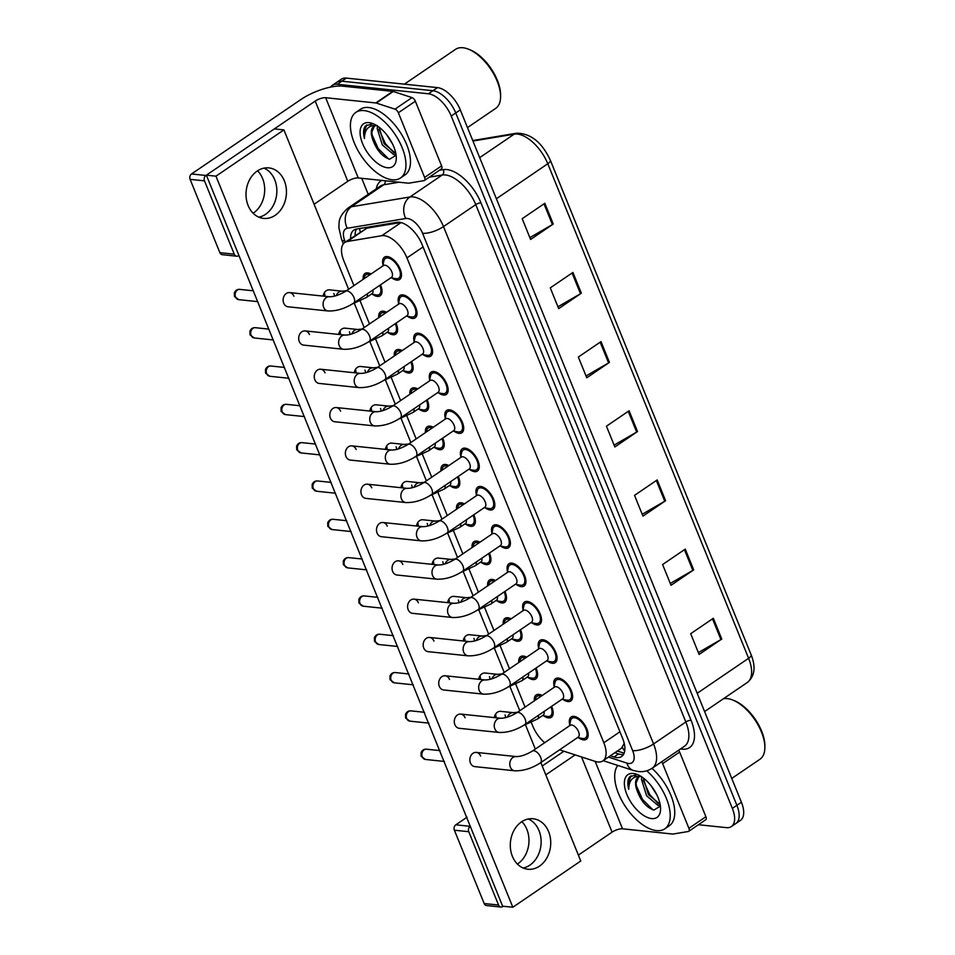 <?xml version="1.0" encoding="UTF-8"?>
<svg xmlns="http://www.w3.org/2000/svg" width="955" height="955" viewBox="0 0 955 955"><rect width="100%" height="100%" fill="white"/><g stroke="black" fill="none" stroke-linecap="round" stroke-linejoin="round"><path stroke-width="1.43" d="M536.053 668.034A13.489 6.804 55.8 0 1 535.767 678.969A13.489 6.804 55.8 0 1 532.95 679.578A13.489 6.804 55.8 0 1 528.067 677.465M518.804 662.495A13.489 6.804 55.8 0 1 520.582 656.67A13.489 6.804 55.8 0 1 523.4 656.061A13.489 6.804 55.8 0 1 526.647 657.159M520.487 629.715A13.489 6.804 55.8 0 1 520.2 640.65A13.489 6.804 55.8 0 1 517.383 641.259A13.489 6.804 55.8 0 1 512.513 639.146M503.249 624.176A13.489 6.804 55.8 0 1 505.028 618.351A13.489 6.804 55.8 0 1 507.833 617.742A13.489 6.804 55.8 0 1 511.092 618.84M504.932 591.396A13.489 6.804 55.8 0 1 504.646 602.33A13.489 6.804 55.8 0 1 501.829 602.939A13.489 6.804 55.8 0 1 496.958 600.826M487.695 585.857A13.489 6.804 55.8 0 1 489.461 580.031A13.489 6.804 55.8 0 1 492.279 579.422A13.489 6.804 55.8 0 1 495.526 580.521M489.378 553.076A13.489 6.804 55.8 0 1 489.079 564.011A13.489 6.804 55.8 0 1 486.274 564.62A13.489 6.804 55.8 0 1 481.392 562.507M472.128 547.537A13.489 6.804 55.8 0 1 473.907 541.712A13.489 6.804 55.8 0 1 476.724 541.103A13.489 6.804 55.8 0 1 479.971 542.201M473.811 514.757A13.489 6.804 55.8 0 1 473.525 525.704A13.489 6.804 55.8 0 1 470.708 526.312A13.489 6.804 55.8 0 1 465.837 524.188M456.574 509.218A13.489 6.804 55.8 0 1 458.34 503.404A13.489 6.804 55.8 0 1 461.158 502.796A13.489 6.804 55.8 0 1 464.405 503.882M458.257 476.438A13.489 6.804 55.8 0 1 457.97 487.384A13.489 6.804 55.8 0 1 455.153 487.993A13.489 6.804 55.8 0 1 450.271 485.88M441.007 470.899A13.489 6.804 55.8 0 1 442.786 465.085A13.489 6.804 55.8 0 1 445.603 464.476A13.489 6.804 55.8 0 1 448.85 465.563M442.69 438.118A13.489 6.804 55.8 0 1 442.404 449.065A13.489 6.804 55.8 0 1 439.587 449.674A13.489 6.804 55.8 0 1 434.716 447.561M425.452 432.579A13.489 6.804 55.8 0 1 427.231 426.766A13.489 6.804 55.8 0 1 430.037 426.157A13.489 6.804 55.8 0 1 433.295 427.243M427.136 399.799A13.489 6.804 55.8 0 1 426.849 410.745A13.489 6.804 55.8 0 1 424.032 411.354A13.489 6.804 55.8 0 1 419.161 409.241M409.898 394.26A13.489 6.804 55.8 0 1 411.665 388.446A13.489 6.804 55.8 0 1 414.482 387.837A13.489 6.804 55.8 0 1 417.729 388.924M411.581 361.479A13.489 6.804 55.8 0 1 411.283 372.426A13.489 6.804 55.8 0 1 408.477 373.035A13.489 6.804 55.8 0 1 403.595 370.922M394.331 355.952A13.489 6.804 55.8 0 1 396.11 350.127A13.489 6.804 55.8 0 1 398.927 349.518A13.489 6.804 55.8 0 1 402.174 350.616M396.015 323.172A13.489 6.804 55.8 0 1 395.728 334.107A13.489 6.804 55.8 0 1 392.911 334.716A13.489 6.804 55.8 0 1 388.04 332.603M378.777 317.633A13.489 6.804 55.8 0 1 380.544 311.808A13.489 6.804 55.8 0 1 383.361 311.199A13.489 6.804 55.8 0 1 386.608 312.297M380.46 284.853A13.489 6.804 55.8 0 1 380.174 295.787A13.489 6.804 55.8 0 1 377.356 296.396A13.489 6.804 55.8 0 1 372.474 294.283M363.21 279.314A13.489 6.804 55.8 0 1 364.989 273.488A13.489 6.804 55.8 0 1 367.806 272.879A13.489 6.804 55.8 0 1 371.053 273.978M551.608 706.342A13.489 6.804 55.8 0 1 551.322 717.289A13.489 6.804 55.8 0 1 548.504 717.897A13.489 6.804 55.8 0 1 543.634 715.784M534.37 700.803A13.489 6.804 55.8 0 1 536.137 694.989A13.489 6.804 55.8 0 1 538.954 694.38A13.489 6.804 55.8 0 1 542.201 695.467M554.175 686.382A13.489 6.804 55.8 0 1 555.595 678.671A13.489 6.804 55.8 0 1 558.412 678.074A13.489 6.804 55.8 0 1 570.219 688.304A13.489 6.804 55.8 0 1 570.78 700.982A13.489 6.804 55.8 0 1 567.962 701.579A13.489 6.804 55.8 0 1 563.092 699.466M538.62 648.063A13.489 6.804 55.8 0 1 540.041 640.363A13.489 6.804 55.8 0 1 542.858 639.755A13.489 6.804 55.8 0 1 554.664 649.985A13.489 6.804 55.8 0 1 555.225 662.663A13.489 6.804 55.8 0 1 552.408 663.271A13.489 6.804 55.8 0 1 547.525 661.147M523.065 609.744A13.489 6.804 55.8 0 1 524.486 602.044A13.489 6.804 55.8 0 1 527.291 601.435A13.489 6.804 55.8 0 1 539.098 611.666A13.489 6.804 55.8 0 1 539.659 624.343A13.489 6.804 55.8 0 1 536.841 624.952A13.489 6.804 55.8 0 1 531.971 622.839M507.499 571.424A13.489 6.804 55.8 0 1 508.92 563.725A13.489 6.804 55.8 0 1 511.737 563.116A13.489 6.804 55.8 0 1 523.543 573.358A13.489 6.804 55.8 0 1 524.104 586.024A13.489 6.804 55.8 0 1 521.287 586.633A13.489 6.804 55.8 0 1 516.416 584.52M491.944 533.117A13.489 6.804 55.8 0 1 493.365 525.405A13.489 6.804 55.8 0 1 496.182 524.796A13.489 6.804 55.8 0 1 507.988 535.039A13.489 6.804 55.8 0 1 508.538 547.704A13.489 6.804 55.8 0 1 505.732 548.313A13.489 6.804 55.8 0 1 500.85 546.2M476.378 494.797A13.489 6.804 55.8 0 1 477.798 487.086A13.489 6.804 55.8 0 1 480.616 486.477A13.489 6.804 55.8 0 1 492.422 496.719A13.489 6.804 55.8 0 1 492.983 509.385A13.489 6.804 55.8 0 1 490.166 509.994A13.489 6.804 55.8 0 1 485.295 507.881M460.823 456.478A13.489 6.804 55.8 0 1 462.244 448.766A13.489 6.804 55.8 0 1 465.061 448.158A13.489 6.804 55.8 0 1 476.867 458.4A13.489 6.804 55.8 0 1 477.428 471.066A13.489 6.804 55.8 0 1 474.611 471.675A13.489 6.804 55.8 0 1 469.729 469.562M445.269 418.159A13.489 6.804 55.8 0 1 446.689 410.447A13.489 6.804 55.8 0 1 449.495 409.838A13.489 6.804 55.8 0 1 461.301 420.081A13.489 6.804 55.8 0 1 461.862 432.746A13.489 6.804 55.8 0 1 459.045 433.355A13.489 6.804 55.8 0 1 454.174 431.242M429.702 379.839A13.489 6.804 55.8 0 1 431.123 372.128A13.489 6.804 55.8 0 1 433.94 371.519A13.489 6.804 55.8 0 1 445.746 381.761A13.489 6.804 55.8 0 1 446.307 394.427A13.489 6.804 55.8 0 1 443.49 395.036A13.489 6.804 55.8 0 1 438.62 392.923M414.148 341.52A13.489 6.804 55.8 0 1 415.568 333.82A13.489 6.804 55.8 0 1 418.386 333.211A13.489 6.804 55.8 0 1 430.192 343.442A13.489 6.804 55.8 0 1 430.741 356.12A13.489 6.804 55.8 0 1 427.936 356.728A13.489 6.804 55.8 0 1 423.053 354.603M398.581 303.201A13.489 6.804 55.8 0 1 400.002 295.501A13.489 6.804 55.8 0 1 402.819 294.892A13.489 6.804 55.8 0 1 414.625 305.123A13.489 6.804 55.8 0 1 415.186 317.8A13.489 6.804 55.8 0 1 412.369 318.409A13.489 6.804 55.8 0 1 407.499 316.296M383.027 264.881A13.489 6.804 55.8 0 1 384.447 257.182A13.489 6.804 55.8 0 1 387.264 256.573A13.489 6.804 55.8 0 1 399.071 266.803A13.489 6.804 55.8 0 1 399.632 279.481A13.489 6.804 55.8 0 1 396.814 280.09A13.489 6.804 55.8 0 1 391.932 277.977M569.741 724.702A13.489 6.804 55.8 0 1 571.162 716.99A13.489 6.804 55.8 0 1 573.979 716.381A13.489 6.804 55.8 0 1 585.785 726.624A13.489 6.804 55.8 0 1 586.334 739.289A13.489 6.804 55.8 0 1 583.529 739.898A13.489 6.804 55.8 0 1 578.646 737.785M559.594 749.818L595.24 761.41A23.803 12.009 -124.2 0 0 597.866 761.983A23.803 12.009 -124.2 0 0 602.832 760.92A23.803 12.009 -124.2 0 0 603.823 742.739L406.949 257.91A23.803 12.009 -124.2 0 0 381.773 235.706L347.369 241.46A23.803 12.009 -124.2 0 0 344.767 242.475A23.803 12.009 -124.2 0 0 343.776 260.655L353.923 285.629M602.832 760.92L621.442 748.242L623.818 744.184A7.938 3.999 -124.2 0 0 624.307 743.73M624.092 742.823A23.803 12.009 55.8 0 1 623.818 744.184M400.742 222.503L366.911 228.161L344.767 242.475M531.326 722.505L532.723 725.967A23.803 12.009 -124.2 0 0 544.672 742.703M360.166 301.004L369.49 323.948M375.733 339.323L385.044 362.267M391.287 377.643L400.599 400.587M406.842 415.962L416.165 438.906M422.408 454.282L431.72 477.225M437.963 492.601L447.286 515.545M453.53 530.92L462.841 553.864M469.084 569.228L478.395 592.184M484.639 607.547L493.962 630.491M500.205 645.866L509.516 668.81M515.76 684.186L525.083 707.13M330.609 87.096A23.803 12.009 55.8 0 1 332.328 85.341A23.803 12.009 55.8 0 1 337.294 84.267L428.413 93.793L432.937 90.713A23.803 12.009 55.8 0 1 455.75 112.965L736.89 805.316A23.803 12.009 55.8 0 1 735.899 823.485A23.803 12.009 55.8 0 0 736.89 805.316L455.75 112.965A23.803 12.009 55.8 0 0 432.937 90.713L341.83 81.187L432.937 90.713L437.474 87.621A23.803 12.009 55.8 0 1 460.286 109.873L741.414 802.236A23.803 12.009 55.8 0 1 740.423 820.405L731.363 826.564A23.803 12.009 55.8 0 1 726.397 827.639L698.427 824.726M332.328 85.341L336.864 82.261A23.803 12.009 55.8 0 1 341.83 81.187A23.803 12.009 55.8 0 0 336.864 82.261L341.389 79.169A23.803 12.009 55.8 0 1 346.355 78.095L437.474 87.621M544.827 203.284L522.182 218.707L530.61 239.454L553.255 224.031L544.827 203.284M529.858 237.616L552.408 224.568A6.351 2.149 -22.1 0 0 553.255 224.031M572.916 272.45L550.271 287.873L558.687 308.62L581.344 293.197L572.916 272.45M557.947 306.782L580.497 293.734A6.351 2.149 -22.1 0 0 581.344 293.197M601.005 341.615L578.348 357.039L586.776 377.786L609.433 362.363L601.005 341.615M586.036 375.948L608.586 362.9A6.351 2.149 -22.1 0 0 609.433 362.363M713.349 618.279L690.692 633.702L699.12 654.45L721.765 639.038L713.349 618.279M698.368 652.611L720.929 639.564A6.351 2.149 -22.1 0 0 721.765 639.038M685.26 549.113L662.603 564.536L671.031 585.284L693.688 569.872L685.26 549.113M670.291 583.445L692.841 570.398A6.351 2.149 -22.1 0 0 693.688 569.872M657.171 479.947L634.526 495.37L642.954 516.118L665.599 500.707L657.171 479.947M642.202 514.279L664.752 501.232A6.351 2.149 -22.1 0 0 665.599 500.707M629.094 410.781L606.437 426.205L614.865 446.952L637.51 431.529L629.094 410.781M614.113 445.114L636.675 432.066A6.351 2.149 -22.1 0 0 637.51 431.529M610.329 755.811L614.017 757.017A23.803 12.009 -124.2 0 0 616.644 757.59A23.803 12.009 -124.2 0 0 621.61 756.515A23.803 12.009 -124.2 0 0 622.6 738.346L422.074 244.504A23.803 12.009 -124.2 0 0 396.886 222.312L356.466 229.057A23.803 12.009 -124.2 0 0 353.875 230.083A23.803 12.009 -124.2 0 0 350.604 238.511M623.52 754.462A23.803 12.009 55.8 0 1 621.168 754.51A23.803 12.009 55.8 0 1 618.542 753.937L614.853 752.731M428.413 93.793A23.803 12.009 55.8 0 1 451.226 116.044L732.354 808.396A23.803 12.009 55.8 0 1 731.363 826.564M368.212 194.331L361.706 178.31M355.129 235.431A23.803 12.009 55.8 0 1 356.49 229.057M532.377 751.072L570.195 725.323A7.139 3.605 55.8 0 1 571.687 725A7.139 3.605 55.8 0 1 577.942 730.42A7.139 3.605 55.8 0 1 578.241 737.129L540.411 762.878A7.139 3.605 55.8 0 0 540.542 757.04A7.139 3.605 55.8 0 0 533.869 750.749A7.139 3.605 55.8 0 0 532.377 751.072C526.145 754.76 520.762 756.599 516.213 756.587L476.27 752.409A7.139 5.67 96 0 0 470.899 755.656A7.139 5.67 96 0 0 470.433 762.985A7.139 5.67 96 0 0 474.79 766.614L514.733 770.792A7.139 5.67 -84 0 1 510.376 767.152A7.139 5.67 -84 0 1 510.233 766.758A7.139 5.67 -84 0 1 510.949 759.643A7.139 5.67 -84 0 1 516.213 756.587M569.514 725.788L570.553 720.786A11.902 6.005 55.8 0 1 572.057 718.303A11.902 6.005 55.8 0 1 574.54 717.766A11.902 6.005 55.8 0 1 584.949 726.803A11.902 6.005 55.8 0 1 585.451 737.988A11.902 6.005 55.8 0 1 582.956 738.513A11.902 6.005 55.8 0 1 582.598 738.466A11.902 6.005 55.8 0 1 582.228 738.394M544.063 711.487A7.139 3.605 55.8 0 1 543.216 715.128L537.558 718.984A7.139 3.605 55.8 0 0 538.405 715.331M535.242 700.218L535.54 698.774A11.902 6.005 55.8 0 1 537.032 696.302A11.902 6.005 55.8 0 1 539.515 695.765A11.902 6.005 55.8 0 1 541.175 696.171M550.904 706.831A11.902 6.005 55.8 0 1 550.426 715.975A11.902 6.005 55.8 0 1 547.943 716.513A11.902 6.005 55.8 0 1 547.573 716.465A11.902 6.005 55.8 0 1 547.203 716.381M516.81 712.752L554.64 687.003A7.139 3.605 55.8 0 1 556.132 686.681A7.139 3.605 55.8 0 1 562.388 692.1A7.139 3.605 55.8 0 1 562.674 698.809L524.856 724.559A7.139 3.605 55.8 0 0 524.975 718.721A7.139 3.605 55.8 0 0 518.302 712.442A7.139 3.605 55.8 0 0 516.81 712.752C510.579 716.441 505.195 718.279 500.659 718.267L460.716 714.089A7.139 5.67 96 0 0 455.344 717.336A7.139 5.67 96 0 0 454.878 724.666A7.139 5.67 96 0 0 459.224 728.295L499.179 732.473A7.139 5.67 -84 0 1 494.821 728.832A7.139 5.67 -84 0 1 494.666 728.438A7.139 5.67 -84 0 1 495.394 721.323A7.139 5.67 -84 0 1 500.659 718.267M553.948 687.481L554.998 682.467A11.902 6.005 55.8 0 1 556.49 679.984A11.902 6.005 55.8 0 1 558.973 679.447A11.902 6.005 55.8 0 1 569.395 688.483A11.902 6.005 55.8 0 1 569.884 699.669A11.902 6.005 55.8 0 1 567.401 700.206A11.902 6.005 55.8 0 1 567.031 700.146A11.902 6.005 55.8 0 1 566.661 700.075M501.256 674.445L539.086 648.684A7.139 3.605 55.8 0 1 540.578 648.373A7.139 3.605 55.8 0 1 546.821 653.793A7.139 3.605 55.8 0 1 547.12 660.49L509.29 686.251A7.139 3.605 55.8 0 0 509.421 680.402A7.139 3.605 55.8 0 0 502.748 674.123A7.139 3.605 55.8 0 0 501.256 674.445C495.024 678.122 489.64 679.96 485.104 679.948L445.149 675.77A7.139 5.67 96 0 0 439.778 679.017A7.139 5.67 96 0 0 439.312 686.347A7.139 5.67 96 0 0 443.669 689.976L483.612 694.154A7.139 5.67 -84 0 1 479.255 690.525A7.139 5.67 -84 0 1 479.112 690.119A7.139 5.67 -84 0 1 479.84 683.004A7.139 5.67 -84 0 1 485.104 679.948M538.393 649.161L539.432 644.148A11.902 6.005 55.8 0 1 540.936 641.664A11.902 6.005 55.8 0 1 543.419 641.139A11.902 6.005 55.8 0 1 553.828 650.164A11.902 6.005 55.8 0 1 554.33 661.349A11.902 6.005 55.8 0 1 551.847 661.887A11.902 6.005 55.8 0 1 551.477 661.827A11.902 6.005 55.8 0 1 551.107 661.755M485.701 636.125L523.519 610.376A7.139 3.605 55.8 0 1 525.011 610.054A7.139 3.605 55.8 0 1 531.267 615.474A7.139 3.605 55.8 0 1 531.553 622.183L493.735 647.932A7.139 3.605 55.8 0 0 493.866 642.082A7.139 3.605 55.8 0 0 487.181 635.803A7.139 3.605 55.8 0 0 485.701 636.125C479.458 639.802 474.074 641.641 469.538 641.629L429.595 637.451A7.139 5.67 96 0 0 424.223 640.698A7.139 5.67 96 0 0 423.757 648.027A7.139 5.67 96 0 0 428.115 651.656L468.057 655.834A7.139 5.67 -84 0 1 463.7 652.205A7.139 5.67 -84 0 1 463.557 651.799A7.139 5.67 -84 0 1 464.273 644.685A7.139 5.67 -84 0 1 469.538 641.629M522.839 610.842L523.877 605.828A11.902 6.005 55.8 0 1 525.369 603.357A11.902 6.005 55.8 0 1 527.852 602.82A11.902 6.005 55.8 0 1 538.274 611.845A11.902 6.005 55.8 0 1 538.763 623.03A11.902 6.005 55.8 0 1 536.28 623.567A11.902 6.005 55.8 0 1 535.91 623.52A11.902 6.005 55.8 0 1 535.552 623.436M470.135 597.806L507.965 572.057A7.139 3.605 55.8 0 1 509.457 571.735A7.139 3.605 55.8 0 1 515.7 577.154A7.139 3.605 55.8 0 1 515.998 583.863L478.169 609.612A7.139 3.605 55.8 0 0 478.3 603.763A7.139 3.605 55.8 0 0 471.627 597.484A7.139 3.605 55.8 0 0 470.135 597.806C463.903 601.483 458.519 603.321 453.983 603.309L414.028 599.131A7.139 5.67 96 0 0 408.668 602.378A7.139 5.67 96 0 0 408.191 609.708A7.139 5.67 96 0 0 412.548 613.337L452.491 617.515A7.139 5.67 -84 0 1 448.146 613.886A7.139 5.67 -84 0 1 447.99 613.48A7.139 5.67 -84 0 1 448.719 606.365A7.139 5.67 -84 0 1 453.983 603.309M507.272 572.523L508.311 567.509A11.902 6.005 55.8 0 1 509.815 565.038A11.902 6.005 55.8 0 1 512.298 564.5A11.902 6.005 55.8 0 1 522.719 573.537A11.902 6.005 55.8 0 1 523.209 584.711A11.902 6.005 55.8 0 1 520.726 585.248A11.902 6.005 55.8 0 1 520.356 585.2A11.902 6.005 55.8 0 1 519.986 585.117M528.509 673.168A7.139 3.605 55.8 0 1 527.661 676.809L522.003 680.664A7.139 3.605 55.8 0 0 522.851 677.023M519.675 661.899L519.974 660.454A11.902 6.005 55.8 0 1 521.478 657.983A11.902 6.005 55.8 0 1 523.961 657.446A11.902 6.005 55.8 0 1 525.62 657.852M535.337 668.512A11.902 6.005 55.8 0 1 534.872 677.656A11.902 6.005 55.8 0 1 532.389 678.193A11.902 6.005 55.8 0 1 532.019 678.146A11.902 6.005 55.8 0 1 531.649 678.074M512.954 634.848A7.139 3.605 55.8 0 1 512.095 638.489L506.437 642.345A7.139 3.605 55.8 0 0 507.284 638.704M504.121 623.579L504.419 622.135A11.902 6.005 55.8 0 1 505.911 619.664A11.902 6.005 55.8 0 1 508.394 619.127A11.902 6.005 55.8 0 1 510.054 619.532M519.783 630.193A11.902 6.005 55.8 0 1 519.305 639.337A11.902 6.005 55.8 0 1 516.822 639.874A11.902 6.005 55.8 0 1 516.452 639.826A11.902 6.005 55.8 0 1 516.082 639.755M497.388 596.529A7.139 3.605 55.8 0 1 496.54 600.17L490.882 604.026A7.139 3.605 55.8 0 0 491.73 600.385M488.554 585.26L488.853 583.827A11.902 6.005 55.8 0 1 490.357 581.344A11.902 6.005 55.8 0 1 492.84 580.807A11.902 6.005 55.8 0 1 494.499 581.225M504.216 591.873A11.902 6.005 55.8 0 1 503.751 601.017A11.902 6.005 55.8 0 1 501.268 601.555A11.902 6.005 55.8 0 1 500.898 601.507A11.902 6.005 55.8 0 1 500.527 601.435M521.848 821.658A25.391 20.162 -84 0 1 526.874 829.394A25.391 20.162 -84 0 1 517.407 864.084M523.149 868.023A25.391 20.162 96 0 0 539.038 830.671A25.391 20.162 96 0 0 528.282 818.984A25.391 20.162 96 0 1 539.038 830.671A25.391 20.162 96 0 1 523.149 868.023M678.575 750.26A3.963 2.006 55.8 0 1 679.626 752.051L662.639 763.618L688.901 828.295L705.888 816.728A3.963 2.006 55.8 0 1 705.721 819.76L688.734 831.316A3.963 2.006 -124.2 0 0 688.901 828.295M679.626 752.051L705.888 816.728M500.969 907.047L486.573 905.543A3.963 3.152 -84 0 1 484.161 903.526L498.546 905.03A3.963 3.152 96 0 0 500.969 907.047A3.963 3.152 96 0 0 502.784 906.558L206.376 175.159L274.324 128.901L283.91 129.904L215.961 176.162L512.823 907.25L580.771 860.992L540.828 762.603M454.389 830.205A3.963 3.152 -84 0 1 455.81 824.822L470.206 826.326A3.963 3.152 96 0 0 468.774 831.71L454.389 830.205L484.161 903.526M563.928 751.227L542.213 766.005M467.055 817.17L455.81 824.822M468.774 831.71L498.546 905.03M578.384 855.095L612.071 832.151A7.938 2.686 157.9 0 1 622.529 828.809L672.666 834.049A3.963 2.006 -124.2 0 0 673.072 834.037L688.304 831.495A3.963 2.006 -124.2 0 0 688.734 831.316M545.806 774.863L575.149 754.88M662.639 763.618A3.963 2.006 -124.2 0 0 661.588 761.815M257.564 170.802A25.391 20.162 -84 0 1 262.589 178.537A25.391 20.162 -84 0 1 253.123 213.228M258.865 217.167A25.391 20.162 96 0 0 274.754 179.815A25.391 20.162 96 0 0 263.998 168.128A25.391 20.162 96 0 1 274.754 179.815A25.391 20.162 96 0 1 258.865 217.167M398.354 112.762A3.963 2.006 -124.2 0 0 395 109.157L376.246 103.056A3.963 2.006 -124.2 0 0 375.804 102.961L392.792 91.394A3.963 2.006 55.8 0 1 393.233 91.489L411.987 97.589A3.963 2.006 55.8 0 1 415.341 101.206L398.354 112.762L424.617 177.439L441.604 165.872A3.963 2.006 55.8 0 1 441.437 168.904L424.45 180.471A3.963 2.006 -124.2 0 0 424.617 177.439M415.341 101.206L441.604 165.872M392.792 91.394L342.654 86.153A31.742 10.756 -22.1 0 0 300.825 99.571L191.525 173.965L205.922 175.469L315.21 101.075A7.938 2.686 157.9 0 1 325.667 97.72L375.804 102.961M236.685 256.191L222.288 254.687A3.963 3.152 -84 0 1 219.877 252.669L234.262 254.173A3.963 3.152 96 0 0 236.685 256.191A3.963 3.152 96 0 0 238.499 255.701L238.953 255.391M205.922 175.469A3.963 3.152 96 0 0 204.489 180.853L190.105 179.349L219.877 252.669M190.105 179.349A3.963 3.152 -84 0 1 191.525 173.965M204.489 180.853L234.262 254.173M314.1 204.239L347.787 181.307A7.938 2.686 157.9 0 1 358.244 177.952L408.382 183.193A3.963 2.006 -124.2 0 0 408.788 183.181L424.02 180.638A3.963 2.006 -124.2 0 0 424.45 180.471M646.726 770.804A39.668 20.019 55.8 0 1 664.799 828.821A39.668 20.019 55.8 0 1 656.515 830.611A39.668 20.019 55.8 0 1 623.328 803.215A39.668 20.019 55.8 0 1 617.813 765.433M651.979 768.357A39.668 20.019 55.8 0 1 669.324 825.741L664.799 828.821M723.484 698.714A35.705 18.014 55.8 0 1 727.233 698.606A35.705 18.014 55.8 0 1 732.27 699.848A35.705 18.014 55.8 0 1 764.871 747.753A35.705 18.014 55.8 0 1 759.965 759.237L731.757 778.444M732.27 699.848L733.738 700.409A34.117 17.214 55.8 0 1 764.895 746.177L764.871 747.753M643.288 777.991L648.421 794.584L660.108 804.253M641.879 776.988L641.474 779.352L646.63 795.802L657.995 805.423L660.311 805.375M650.88 785.464L656.837 794.835M638.656 777L636.09 783.028L636.866 789.94C640.686 800.756 646.356 807.476 653.877 810.079L660.418 806.115M651.632 818.578A25.869 13.048 55.8 0 1 626.838 794.393A25.869 13.048 55.8 0 1 633.308 773.478A25.869 13.048 55.8 0 1 636.961 774.386A25.869 13.048 55.8 0 1 660.585 809.088A25.869 13.048 55.8 0 1 651.632 818.578M636.591 774.66L629.596 776.916C627.614 779.734 627.328 783.876 628.748 789.331C628.856 779.996 633.105 775.687 641.485 776.427M636.866 789.94A17.93 9.049 55.8 0 1 638.036 777.346A17.93 9.049 55.8 0 1 641.127 776.499M643.264 780.187L649.687 794.524L658.437 803.812M636.03 774.612L635.541 776.809M636.066 785.082L642.488 799.419L652.922 809.816M630.992 775.747L628.223 783.1L628.748 789.331M659.213 805.531L660.394 806.187M635.35 774.577L634.681 777.155M364.142 110.601A39.668 20.019 55.8 0 1 398.868 140.707A39.668 20.019 55.8 0 1 400.515 177.976A39.668 20.019 55.8 0 1 392.23 179.767A39.668 20.019 55.8 0 1 357.504 149.649A39.668 20.019 55.8 0 1 355.857 112.38A39.668 20.019 55.8 0 1 364.142 110.601M355.857 112.38L360.393 109.3A39.668 20.019 55.8 0 1 368.678 107.509A39.668 20.019 55.8 0 1 403.392 137.627A39.668 20.019 55.8 0 1 405.039 174.884L400.515 177.976M404.371 84.159L455.499 49.362A35.705 18.014 55.8 0 1 462.948 47.75A35.705 18.014 55.8 0 1 467.986 49.003A35.705 18.014 55.8 0 1 500.587 96.897A35.705 18.014 55.8 0 1 495.681 108.392L467.473 127.588M467.986 49.003L469.454 49.553A34.117 17.214 55.8 0 1 500.611 95.333L500.587 96.897M379.004 127.134L384.149 143.728L395.824 153.397M377.595 126.132L377.189 128.507L382.346 144.957L393.711 154.567L396.027 154.519M386.596 134.607L392.553 143.978M374.372 126.144L371.805 132.172L372.581 139.084C376.401 149.911 382.072 156.62 389.592 159.234L396.134 155.259M387.348 167.734A25.869 13.048 55.8 0 1 362.554 143.548A25.869 13.048 55.8 0 1 369.024 122.622A25.869 13.048 55.8 0 1 372.677 123.529A25.869 13.048 55.8 0 1 396.301 158.244A25.869 13.048 55.8 0 1 387.348 167.734M372.307 123.816L365.323 126.06C363.33 128.889 363.043 133.031 364.464 138.487C364.571 129.14 368.821 124.842 377.201 125.583M372.581 139.084A17.93 9.049 55.8 0 1 373.751 126.502A17.93 9.049 55.8 0 1 376.843 125.642M378.98 129.331L385.402 143.668L394.152 152.955M371.746 123.756L371.256 125.953M371.782 134.225L378.204 148.562L388.637 158.972M366.708 124.89L363.939 132.256L364.464 138.487M394.928 154.674L396.11 155.331M371.065 123.732L370.397 126.299M324.831 296.277A7.139 5.67 96 0 0 324.354 292.719M334.441 296.157A7.139 5.67 96 0 0 333.856 293.483M340.398 334.596A7.139 5.67 96 0 0 339.92 331.039M349.996 334.477A7.139 5.67 96 0 0 349.423 331.803M355.952 372.916A7.139 5.67 96 0 0 355.475 369.358M365.562 372.796A7.139 5.67 96 0 0 364.977 370.122M371.507 411.235A7.139 5.67 96 0 0 371.029 407.678M381.117 411.116A7.139 5.67 96 0 0 380.532 408.442M387.073 449.554A7.139 5.67 96 0 0 386.596 445.985M396.671 449.435A7.139 5.67 96 0 0 396.098 446.761M283.719 303.165A7.139 5.67 96 0 0 288.076 306.794L328.019 310.972A7.139 5.67 -84 0 1 323.661 307.343A7.139 5.67 -84 0 1 323.518 306.937A7.139 5.67 -84 0 1 324.246 299.822A7.139 5.67 -84 0 1 329.511 296.766L289.556 292.588A7.139 5.67 96 0 0 284.184 295.835A7.139 5.67 96 0 0 283.719 303.165M299.285 341.484A7.139 5.67 96 0 0 303.63 345.113L343.585 349.291A7.139 5.67 -84 0 1 339.228 345.662A7.139 5.67 -84 0 1 339.073 345.256A7.139 5.67 -84 0 1 339.801 338.142A7.139 5.67 -84 0 1 345.065 335.086L305.123 330.908A7.139 5.67 96 0 0 299.751 334.155A7.139 5.67 96 0 0 299.285 341.484M314.84 379.804A7.139 5.67 96 0 0 319.197 383.433L359.14 387.611A7.139 5.67 -84 0 1 354.783 383.97A7.139 5.67 -84 0 1 354.639 383.576A7.139 5.67 -84 0 1 355.356 376.461A7.139 5.67 -84 0 1 360.62 373.405L320.677 369.227A7.139 5.67 96 0 0 315.305 372.474A7.139 5.67 96 0 0 314.84 379.804M330.394 418.123A7.139 5.67 96 0 0 334.751 421.752L374.694 425.93A7.139 5.67 -84 0 1 370.349 422.289A7.139 5.67 -84 0 1 370.194 421.895A7.139 5.67 -84 0 1 370.922 414.78A7.139 5.67 -84 0 1 376.186 411.724L336.244 407.546A7.139 5.67 96 0 0 330.872 410.793A7.139 5.67 96 0 0 330.394 418.123M345.961 456.442A7.139 5.67 96 0 0 350.318 460.071L390.261 464.249A7.139 5.67 -84 0 1 385.904 460.608A7.139 5.67 -84 0 1 385.76 460.214A7.139 5.67 -84 0 1 386.477 453.1A7.139 5.67 -84 0 1 391.741 450.044L351.798 445.866A7.139 5.67 96 0 0 346.426 449.101A7.139 5.67 96 0 0 345.961 456.442M402.628 487.874A7.139 5.67 96 0 0 402.151 484.304M412.238 487.754A7.139 5.67 96 0 0 411.653 485.08M418.195 526.193A7.139 5.67 96 0 0 417.717 522.624M427.792 526.062A7.139 5.67 96 0 0 427.219 523.4M433.749 564.5A7.139 5.67 96 0 0 433.272 560.943M443.359 564.381A7.139 5.67 96 0 0 442.774 561.719M361.515 494.75A7.139 5.67 96 0 0 365.872 498.391L405.815 502.557A7.139 5.67 -84 0 1 401.458 498.928A7.139 5.67 -84 0 1 401.315 498.534A7.139 5.67 -84 0 1 402.043 491.407A7.139 5.67 -84 0 1 407.308 488.363L367.353 484.185A7.139 5.67 96 0 0 361.981 487.42A7.139 5.67 96 0 0 361.515 494.75M377.082 533.069A7.139 5.67 96 0 0 381.427 536.71L421.382 540.876A7.139 5.67 -84 0 1 417.025 537.247A7.139 5.67 -84 0 1 416.869 536.853A7.139 5.67 -84 0 1 417.598 529.727A7.139 5.67 -84 0 1 422.862 526.671L382.919 522.504A7.139 5.67 96 0 0 377.547 525.739A7.139 5.67 96 0 0 377.082 533.069M449.304 602.82A7.139 5.67 96 0 0 448.826 599.263M458.913 602.701A7.139 5.67 96 0 0 458.328 600.038M464.87 641.139A7.139 5.67 96 0 0 464.393 637.582M474.468 641.02A7.139 5.67 96 0 0 473.895 638.346M480.425 679.459A7.139 5.67 96 0 0 479.947 675.901M490.034 679.339A7.139 5.67 96 0 0 489.449 676.665M392.636 571.388A7.139 5.67 96 0 0 396.994 575.017L436.936 579.196A7.139 5.67 -84 0 1 432.579 575.567A7.139 5.67 -84 0 1 432.436 575.173A7.139 5.67 -84 0 1 433.152 568.046A7.139 5.67 -84 0 1 438.417 564.99L398.474 560.824A7.139 5.67 96 0 0 393.102 564.059A7.139 5.67 96 0 0 392.636 571.388M495.991 717.778A7.139 5.67 96 0 0 495.514 714.221M505.589 717.659A7.139 5.67 96 0 0 505.016 714.985M248.109 205.492A25.391 20.162 96 0 0 263.592 218.409A25.391 20.162 96 0 0 282.68 206.877A25.391 20.162 96 0 0 284.351 180.817A25.391 20.162 96 0 0 268.868 167.901A25.391 20.162 96 0 0 249.768 179.421A25.391 20.162 96 0 0 248.109 205.492M512.393 856.337A25.391 20.162 96 0 0 527.876 869.253A25.391 20.162 96 0 0 546.964 857.733A25.391 20.162 96 0 0 548.636 831.674A25.391 20.162 96 0 0 533.153 818.757A25.391 20.162 96 0 0 514.053 830.277A25.391 20.162 96 0 0 512.393 856.337M351.858 333.964A7.139 5.67 -84 0 1 354.496 330.382A7.139 5.67 -84 0 1 357.767 329.499L345.065 328.174A7.139 5.67 96 0 0 338.715 334.417M382.967 410.602A7.139 5.67 -84 0 1 385.617 407.021A7.139 5.67 -84 0 1 388.888 406.138L376.186 404.813A7.139 5.67 96 0 0 369.836 411.056M293.913 296.229A7.139 5.67 96 0 0 289.556 292.588M325.034 372.856A7.139 5.67 96 0 0 320.677 369.227M356.155 449.495A7.139 5.67 96 0 0 351.798 445.866M429.655 525.548A7.139 5.67 -84 0 1 432.293 521.967A7.139 5.67 -84 0 1 435.564 521.096L422.862 519.759A7.139 5.67 96 0 0 416.511 526.014M371.71 487.814A7.139 5.67 96 0 0 367.353 484.185M460.764 602.187A7.139 5.67 -84 0 1 463.414 598.606A7.139 5.67 -84 0 1 466.685 597.735L453.983 596.398A7.139 5.67 96 0 0 447.632 602.653M491.885 678.826A7.139 5.67 -84 0 1 494.535 675.245A7.139 5.67 -84 0 1 497.806 674.361L485.092 673.036A7.139 5.67 96 0 0 478.742 679.28M433.952 641.091A7.139 5.67 96 0 0 429.595 637.451M465.061 717.718A7.139 5.67 96 0 0 460.716 714.089M507.451 717.145A7.139 5.67 -84 0 1 510.089 713.564A7.139 5.67 -84 0 1 513.36 712.681L500.659 711.356A7.139 5.67 96 0 0 494.308 717.599M535.325 749.066L525.489 724.845M519.771 710.747L509.934 686.526M504.204 672.427L494.368 648.206M488.65 634.108L478.813 609.887M473.095 595.789L463.259 571.568M457.529 557.469L447.692 533.248M441.974 519.162L432.138 494.929M426.408 480.843L416.571 456.621M410.853 442.523L401.016 418.302M395.298 404.204L385.462 379.983M379.732 365.884L369.895 341.663M364.177 327.565L354.341 303.344M348.611 289.246L283.91 129.904M480.628 756.038A7.139 5.67 96 0 0 476.27 752.409M402.831 564.453A7.139 5.67 96 0 0 398.474 560.824M449.507 679.411A7.139 5.67 96 0 0 445.149 675.77M418.386 602.772A7.139 5.67 96 0 0 414.028 599.131M476.33 640.507A7.139 5.67 -84 0 1 478.98 636.925A7.139 5.67 -84 0 1 482.251 636.042L469.538 634.717A7.139 5.67 96 0 0 463.187 640.972M387.264 526.133A7.139 5.67 96 0 0 382.919 522.504M445.209 563.868A7.139 5.67 -84 0 1 447.859 560.287A7.139 5.67 -84 0 1 451.13 559.415L438.417 558.078A7.139 5.67 96 0 0 432.066 564.333M414.088 487.229A7.139 5.67 -84 0 1 416.738 483.648A7.139 5.67 -84 0 1 420.009 482.776L407.296 481.451A7.139 5.67 96 0 0 400.945 487.695M340.589 411.175A7.139 5.67 96 0 0 336.244 407.546M309.468 334.548A7.139 5.67 96 0 0 305.123 330.908M398.533 448.91A7.139 5.67 -84 0 1 401.184 445.328A7.139 5.67 -84 0 1 404.454 444.457L391.741 443.132A7.139 5.67 96 0 0 385.39 449.375M367.412 372.283A7.139 5.67 -84 0 1 370.062 368.702A7.139 5.67 -84 0 1 373.333 367.818L360.62 366.493A7.139 5.67 96 0 0 354.269 372.737M336.291 295.644A7.139 5.67 -84 0 1 338.941 292.063A7.139 5.67 -84 0 1 342.212 291.18L329.499 289.854A7.139 5.67 96 0 0 323.148 296.11M512.823 907.25L503.237 906.247M215.961 176.162L206.376 175.159M454.58 559.487L492.398 533.738A7.139 3.605 55.8 0 1 493.89 533.415A7.139 3.605 55.8 0 1 500.145 538.835A7.139 3.605 55.8 0 1 500.444 545.544L462.614 571.293A7.139 3.605 55.8 0 0 462.745 565.444A7.139 3.605 55.8 0 0 456.072 559.164A7.139 3.605 55.8 0 0 454.58 559.487C448.349 563.163 442.965 565.002 438.417 564.99M491.718 534.203L492.756 529.189A11.902 6.005 55.8 0 1 494.26 526.718A11.902 6.005 55.8 0 1 496.743 526.181A11.902 6.005 55.8 0 1 507.153 535.218A11.902 6.005 55.8 0 1 507.654 546.391A11.902 6.005 55.8 0 1 505.159 546.929A11.902 6.005 55.8 0 1 504.801 546.881A11.902 6.005 55.8 0 1 504.431 546.797M439.014 521.167L476.843 495.418A7.139 3.605 55.8 0 1 478.336 495.096A7.139 3.605 55.8 0 1 484.591 500.516A7.139 3.605 55.8 0 1 484.877 507.224L447.059 532.974A7.139 3.605 55.8 0 0 447.179 527.136A7.139 3.605 55.8 0 0 440.506 520.845A7.139 3.605 55.8 0 0 439.014 521.167C432.782 524.844 427.398 526.683 422.862 526.671M476.151 495.884L477.202 490.87A11.902 6.005 55.8 0 1 478.694 488.399A11.902 6.005 55.8 0 1 481.177 487.862A11.902 6.005 55.8 0 1 491.598 496.898A11.902 6.005 55.8 0 1 492.088 508.072A11.902 6.005 55.8 0 1 489.605 508.609A11.902 6.005 55.8 0 1 489.235 508.561A11.902 6.005 55.8 0 1 488.865 508.49M423.459 482.848L461.289 457.099A7.139 3.605 55.8 0 1 462.781 456.776A7.139 3.605 55.8 0 1 469.024 462.196A7.139 3.605 55.8 0 1 469.323 468.905L431.493 494.654A7.139 3.605 55.8 0 0 431.624 488.817A7.139 3.605 55.8 0 0 424.951 482.526A7.139 3.605 55.8 0 0 423.459 482.848C417.228 486.537 411.844 488.363 407.308 488.363M460.596 457.564L461.635 452.551A11.902 6.005 55.8 0 1 463.139 450.08A11.902 6.005 55.8 0 1 465.622 449.542A11.902 6.005 55.8 0 1 476.032 458.579A11.902 6.005 55.8 0 1 476.533 469.753A11.902 6.005 55.8 0 1 474.05 470.29A11.902 6.005 55.8 0 1 473.68 470.242A11.902 6.005 55.8 0 1 473.31 470.17M481.833 558.209A7.139 3.605 55.8 0 1 480.986 561.85L475.315 565.706A7.139 3.605 55.8 0 0 476.163 562.065M473 546.94L473.298 545.508A11.902 6.005 55.8 0 1 474.802 543.025A11.902 6.005 55.8 0 1 477.285 542.488A11.902 6.005 55.8 0 1 478.944 542.906M488.662 553.554A11.902 6.005 55.8 0 1 488.196 562.71A11.902 6.005 55.8 0 1 485.701 563.247A11.902 6.005 55.8 0 1 485.343 563.187A11.902 6.005 55.8 0 1 484.973 563.116M466.267 519.89A7.139 3.605 55.8 0 1 465.419 523.531L459.761 527.387A7.139 3.605 55.8 0 0 460.608 523.746M457.445 508.621L457.743 507.189A11.902 6.005 55.8 0 1 459.236 504.706A11.902 6.005 55.8 0 1 461.719 504.168A11.902 6.005 55.8 0 1 463.378 504.586M473.107 515.246A11.902 6.005 55.8 0 1 472.63 524.39A11.902 6.005 55.8 0 1 470.147 524.928A11.902 6.005 55.8 0 1 469.776 524.868A11.902 6.005 55.8 0 1 469.406 524.796M450.712 481.571A7.139 3.605 55.8 0 1 449.865 485.212L444.206 489.067A7.139 3.605 55.8 0 0 445.054 485.427M441.879 470.314L442.177 468.869A11.902 6.005 55.8 0 1 443.681 466.398A11.902 6.005 55.8 0 1 446.164 465.861A11.902 6.005 55.8 0 1 447.823 466.267M457.541 476.927A11.902 6.005 55.8 0 1 457.075 486.071A11.902 6.005 55.8 0 1 454.592 486.608A11.902 6.005 55.8 0 1 454.222 486.549A11.902 6.005 55.8 0 1 453.852 486.477M407.904 444.529L445.722 418.779A7.139 3.605 55.8 0 1 447.215 418.457A7.139 3.605 55.8 0 1 453.47 423.877A7.139 3.605 55.8 0 1 453.768 430.586L415.938 456.335A7.139 3.605 55.8 0 0 416.07 450.497A7.139 3.605 55.8 0 0 409.385 444.206A7.139 3.605 55.8 0 0 407.904 444.529C401.661 448.217 396.277 450.056 391.741 450.044M445.042 419.245L446.081 414.243A11.902 6.005 55.8 0 1 447.573 411.76A11.902 6.005 55.8 0 1 450.056 411.223A11.902 6.005 55.8 0 1 460.477 420.26A11.902 6.005 55.8 0 1 460.967 431.433A11.902 6.005 55.8 0 1 458.484 431.97A11.902 6.005 55.8 0 1 458.114 431.923A11.902 6.005 55.8 0 1 457.755 431.851M392.338 406.209L430.168 380.46A7.139 3.605 55.8 0 1 431.66 380.138A7.139 3.605 55.8 0 1 437.903 385.557A7.139 3.605 55.8 0 1 438.202 392.266L400.372 418.015A7.139 3.605 55.8 0 0 400.503 412.178A7.139 3.605 55.8 0 0 393.83 405.887A7.139 3.605 55.8 0 0 392.338 406.209C386.107 409.898 380.723 411.736 376.186 411.724M429.475 380.926L430.514 375.924A11.902 6.005 55.8 0 1 432.018 373.441A11.902 6.005 55.8 0 1 434.501 372.904A11.902 6.005 55.8 0 1 444.923 381.94A11.902 6.005 55.8 0 1 445.412 393.126A11.902 6.005 55.8 0 1 442.929 393.663A11.902 6.005 55.8 0 1 442.559 393.603A11.902 6.005 55.8 0 1 442.189 393.532M376.783 367.902L414.601 342.141A7.139 3.605 55.8 0 1 416.094 341.818A7.139 3.605 55.8 0 1 422.349 347.238A7.139 3.605 55.8 0 1 422.647 353.947L384.817 379.696A7.139 3.605 55.8 0 0 384.949 373.859A7.139 3.605 55.8 0 0 378.276 367.58A7.139 3.605 55.8 0 0 376.783 367.902C370.552 371.579 365.168 373.417 360.62 373.405M413.921 342.618L414.959 337.604A11.902 6.005 55.8 0 1 416.464 335.121A11.902 6.005 55.8 0 1 418.947 334.584A11.902 6.005 55.8 0 1 429.356 343.621A11.902 6.005 55.8 0 1 429.857 354.806A11.902 6.005 55.8 0 1 427.363 355.344A11.902 6.005 55.8 0 1 427.004 355.284A11.902 6.005 55.8 0 1 426.634 355.212M361.217 329.582L399.047 303.833A7.139 3.605 55.8 0 1 400.539 303.511A7.139 3.605 55.8 0 1 406.794 308.931A7.139 3.605 55.8 0 1 407.081 315.627L369.263 341.389A7.139 3.605 55.8 0 0 369.382 335.539A7.139 3.605 55.8 0 0 362.709 329.26A7.139 3.605 55.8 0 0 361.217 329.582C354.985 333.259 349.602 335.098 345.065 335.086M398.366 304.299L399.405 299.285A11.902 6.005 55.8 0 1 400.897 296.814A11.902 6.005 55.8 0 1 403.38 296.277A11.902 6.005 55.8 0 1 413.802 305.302A11.902 6.005 55.8 0 1 414.291 316.487A11.902 6.005 55.8 0 1 411.808 317.024A11.902 6.005 55.8 0 1 411.438 316.964A11.902 6.005 55.8 0 1 411.068 316.893M345.662 291.263L383.492 265.514A7.139 3.605 55.8 0 1 384.984 265.192A7.139 3.605 55.8 0 1 391.228 270.611A7.139 3.605 55.8 0 1 391.526 277.32L353.696 303.069A7.139 3.605 55.8 0 0 353.827 297.22A7.139 3.605 55.8 0 0 347.154 290.941A7.139 3.605 55.8 0 0 345.662 291.263C339.431 294.94 334.047 296.778 329.511 296.766M382.8 265.979L383.838 260.966A11.902 6.005 55.8 0 1 385.343 258.495A11.902 6.005 55.8 0 1 387.826 257.957A11.902 6.005 55.8 0 1 398.235 266.982A11.902 6.005 55.8 0 1 398.736 278.168A11.902 6.005 55.8 0 1 396.253 278.705A11.902 6.005 55.8 0 1 395.883 278.657A11.902 6.005 55.8 0 1 395.513 278.574M435.158 443.251A7.139 3.605 55.8 0 1 434.298 446.904L428.64 450.76A7.139 3.605 55.8 0 0 429.487 447.107M426.324 431.994L426.622 430.55A11.902 6.005 55.8 0 1 428.115 428.079A11.902 6.005 55.8 0 1 430.598 427.542A11.902 6.005 55.8 0 1 432.257 427.947M441.986 438.608A11.902 6.005 55.8 0 1 441.508 447.752A11.902 6.005 55.8 0 1 439.025 448.289A11.902 6.005 55.8 0 1 438.655 448.241A11.902 6.005 55.8 0 1 438.285 448.158M419.591 404.932A7.139 3.605 55.8 0 1 418.744 408.585L413.085 412.441A7.139 3.605 55.8 0 0 413.933 408.788M410.757 393.675L411.056 392.23A11.902 6.005 55.8 0 1 412.56 389.759A11.902 6.005 55.8 0 1 415.043 389.222A11.902 6.005 55.8 0 1 416.702 389.628M426.419 400.288A11.902 6.005 55.8 0 1 425.954 409.432A11.902 6.005 55.8 0 1 423.471 409.97A11.902 6.005 55.8 0 1 423.101 409.922A11.902 6.005 55.8 0 1 422.731 409.838M404.037 366.625A7.139 3.605 55.8 0 1 403.189 370.265L397.519 374.121A7.139 3.605 55.8 0 0 398.366 370.468M395.203 355.356L395.501 353.911A11.902 6.005 55.8 0 1 397.005 351.44A11.902 6.005 55.8 0 1 399.488 350.903A11.902 6.005 55.8 0 1 401.148 351.309M410.865 361.969A11.902 6.005 55.8 0 1 410.399 371.113A11.902 6.005 55.8 0 1 407.904 371.65A11.902 6.005 55.8 0 1 407.546 371.602A11.902 6.005 55.8 0 1 407.176 371.531M388.47 328.305A7.139 3.605 55.8 0 1 387.623 331.946L381.964 335.802A7.139 3.605 55.8 0 0 382.812 332.161M379.648 317.036L379.947 315.592A11.902 6.005 55.8 0 1 381.439 313.121A11.902 6.005 55.8 0 1 383.922 312.583A11.902 6.005 55.8 0 1 385.581 312.989M395.31 323.65A11.902 6.005 55.8 0 1 394.833 332.794A11.902 6.005 55.8 0 1 392.35 333.331A11.902 6.005 55.8 0 1 391.98 333.283A11.902 6.005 55.8 0 1 391.61 333.211M372.916 289.986A7.139 3.605 55.8 0 1 372.068 293.627L366.41 297.483A7.139 3.605 55.8 0 0 367.257 293.842M364.082 278.717L364.38 277.284A11.902 6.005 55.8 0 1 365.884 274.801A11.902 6.005 55.8 0 1 368.367 274.264A11.902 6.005 55.8 0 1 370.027 274.67M379.744 285.33A11.902 6.005 55.8 0 1 379.278 294.474A11.902 6.005 55.8 0 1 376.795 295.011A11.902 6.005 55.8 0 1 376.425 294.964A11.902 6.005 55.8 0 1 376.055 294.892M622.397 747.323A23.803 17.214 108 0 0 624.701 751.048M359.677 228.52A23.803 20.019 80.5 0 0 360.238 231.958M619.938 731.781L603.823 742.739M366.911 228.161L347.369 241.46M401.052 222.587L381.773 235.706M423.065 246.951L406.949 257.91M472.737 140.54L516.5 133.222A7.938 6.673 80.5 0 0 514.208 134.154L472.94 141.054M516.5 133.222C530.67 133.234 541.951 142.259 550.343 160.261A7.938 2.686 157.9 0 1 547.788 163.747A31.742 16.008 -124.2 0 0 514.208 134.154L479.685 157.659M697.186 693.294L748.601 658.293A7.938 2.686 -22.1 0 0 751.155 654.808C756.002 667.187 754.701 676.415 747.276 682.515A31.742 16.008 -124.2 0 0 748.601 658.293L547.788 163.747L496.373 198.759M460.286 109.873L451.226 116.044M741.414 802.236L732.354 808.396M346.355 78.095L337.294 84.267M628.259 411.354L636.675 432.066M656.348 480.52L664.752 501.232M684.425 549.686L692.841 570.398M712.514 618.852L720.929 639.564M600.17 342.188L608.586 362.9M572.093 273.023L580.497 293.734M544.004 203.857L552.408 224.568M608.442 757.088L626.922 763.105A15.865 8.01 -124.2 0 0 628.677 763.487A15.865 8.01 -124.2 0 0 632.652 750.654L422.576 233.295A15.865 8.01 -124.2 0 0 407.367 218.456A15.865 8.01 -124.2 0 0 405.78 218.492L347.298 228.269A15.865 8.01 -124.2 0 0 344.91 241.066L345.328 242.104M347.298 228.269A15.865 13.346 80.5 0 1 351.428 206.757L383.707 184.781A31.742 16.008 -124.2 0 0 380.245 186.141L347.966 208.118A31.742 16.008 55.8 0 1 351.428 206.757L409.91 196.993A31.742 16.008 55.8 0 1 413.073 196.921A31.742 16.008 55.8 0 1 443.49 226.586L653.566 743.945A31.742 16.008 55.8 0 1 652.241 768.178L684.52 746.213A31.742 16.008 -124.2 0 0 685.845 721.98L475.769 204.621A31.742 16.008 -124.2 0 0 445.352 174.944A31.742 16.008 -124.2 0 0 442.189 175.016L429.296 177.176M439.431 170.276L443.227 169.644A35.705 18.014 55.8 0 1 480.998 202.938L691.074 720.297A3.963 1.349 -22.1 0 0 685.845 721.98L653.566 743.945A15.865 5.372 157.9 0 1 632.652 750.654M443.227 169.644A3.963 3.331 -99.5 0 1 442.189 175.016L409.91 196.993A15.865 13.346 80.5 0 0 405.78 218.492M691.074 720.297A35.705 18.014 55.8 0 1 682.133 749.174A35.705 18.014 55.8 0 1 680.533 748.923M376.258 188.863A35.705 18.014 55.8 0 1 381.725 180.4M422.576 233.295A15.865 5.372 157.9 0 0 443.49 226.586L475.769 204.621A3.963 1.349 -22.1 0 1 480.998 202.938M399.083 182.214L383.707 184.781A3.963 3.331 -99.5 0 0 385.199 180.77M344.91 241.066A15.865 5.372 157.9 0 1 341.532 239.323L343.358 243.812M626.922 763.105A15.865 11.472 108 0 0 633.344 770.482L603.178 760.669M618.542 753.937L614.017 757.017M426.479 749.198C424.092 748.971 422.301 750.117 421.071 752.624L421.167 756.264L425.405 759.452A5.157 4.095 -84 0 1 422.265 756.838A5.157 4.095 -84 0 1 422.599 751.537A5.157 4.095 -84 0 1 426.479 749.198L440.04 750.618M421.167 756.264A5.157 1.743 -22.1 0 0 422.265 756.838M410.925 710.878C408.537 710.651 406.735 711.797 405.517 714.304L405.612 717.945L409.85 721.144A5.157 4.095 -84 0 1 406.699 718.518A5.157 4.095 -84 0 1 407.045 713.218A5.157 4.095 -84 0 1 410.925 710.878L424.474 712.299M405.612 717.945A5.157 1.743 -22.1 0 0 406.699 718.518M395.358 672.559C392.983 672.332 391.18 673.478 389.962 675.985L390.046 679.638L394.296 682.825A5.157 4.095 -84 0 1 391.144 680.199A5.157 4.095 -84 0 1 391.478 674.899A5.157 4.095 -84 0 1 395.358 672.559L408.919 673.979M390.046 679.638A5.157 1.743 -22.1 0 0 391.144 680.199M379.804 634.239C377.416 634.013 375.613 635.159 374.396 637.677L374.491 641.318L378.729 644.506A5.157 4.095 -84 0 1 375.59 641.879A5.157 4.095 -84 0 1 375.924 636.591A5.157 4.095 -84 0 1 379.804 634.239L393.365 635.66M374.491 641.318A5.157 1.743 -22.1 0 0 375.59 641.879M364.249 595.932C361.861 595.693 360.059 596.839 358.841 599.358L358.925 602.999L363.175 606.186A5.157 4.095 -84 0 1 360.023 603.56A5.157 4.095 -84 0 1 360.369 598.272A5.157 4.095 -84 0 1 364.249 595.932L377.798 597.341M358.925 602.999A5.157 1.743 -22.1 0 0 360.023 603.56M581.535 756.957L612.071 832.151M595.156 761.386L622.529 828.809M315.21 101.075L347.787 181.307M325.667 97.72L358.244 177.952M393.233 91.489L376.246 103.056M395 109.157L411.987 97.589M348.682 557.613C346.295 557.386 344.504 558.52 343.275 561.039L343.37 564.68L347.608 567.867A5.157 4.095 -84 0 1 344.469 565.241A5.157 4.095 -84 0 1 344.803 559.952A5.157 4.095 -84 0 1 348.682 557.613L362.243 559.021M343.37 564.68A5.157 1.743 -22.1 0 0 344.469 565.241M333.128 519.293C330.74 519.066 328.938 520.2 327.72 522.719L327.816 526.36L332.054 529.548A5.157 4.095 -84 0 1 328.902 526.921A5.157 4.095 -84 0 1 329.248 521.633A5.157 4.095 -84 0 1 333.128 519.293L346.677 520.714M327.816 526.36A5.157 1.743 -22.1 0 0 328.902 526.921M317.561 480.974C315.186 480.747 313.383 481.881 312.166 484.4L312.249 488.041L316.499 491.228A5.157 4.095 -84 0 1 313.347 488.614A5.157 4.095 -84 0 1 313.682 483.314A5.157 4.095 -84 0 1 317.561 480.974L331.122 482.394M312.249 488.041A5.157 1.743 -22.1 0 0 313.347 488.614M302.007 442.654C299.619 442.428 297.817 443.574 296.599 446.081L296.695 449.721L300.932 452.909A5.157 4.095 -84 0 1 297.793 450.294A5.157 4.095 -84 0 1 298.127 444.994A5.157 4.095 -84 0 1 302.007 442.654L315.568 444.075M296.695 449.721A5.157 1.743 -22.1 0 0 297.793 450.294M286.452 404.335C284.065 404.108 282.262 405.254 281.045 407.761L281.128 411.402L285.378 414.601A5.157 4.095 -84 0 1 282.226 411.975A5.157 4.095 -84 0 1 282.573 406.675A5.157 4.095 -84 0 1 286.452 404.335L300.001 405.756M281.128 411.402A5.157 1.743 -22.1 0 0 282.226 411.975M270.886 366.016C268.498 365.789 266.708 366.935 265.478 369.442L265.574 373.083L269.811 376.282A5.157 4.095 -84 0 1 266.672 373.656A5.157 4.095 -84 0 1 267.006 368.355A5.157 4.095 -84 0 1 270.886 366.016L284.447 367.436M265.574 373.083A5.157 1.743 -22.1 0 0 266.672 373.656M255.331 327.696C252.944 327.47 251.141 328.615 249.924 331.122L250.019 334.775L254.257 337.963A5.157 4.095 -84 0 1 251.105 335.336A5.157 4.095 -84 0 1 251.452 330.036A5.157 4.095 -84 0 1 255.331 327.696L268.88 329.117M250.019 334.775A5.157 1.743 -22.1 0 0 251.105 335.336M239.765 289.389C237.389 289.15 235.587 290.296 234.369 292.815L234.453 296.456L238.702 299.643A5.157 4.095 -84 0 1 235.551 297.017A5.157 4.095 -84 0 1 235.885 291.729A5.157 4.095 -84 0 1 239.765 289.389L253.326 290.798M234.453 296.456A5.157 1.743 -22.1 0 0 235.551 297.017M617.384 751.012L624.128 753.209M550.343 160.261L751.155 654.808M747.276 682.515L704.599 711.571M633.344 770.482L638.358 771.556C643.419 772.082 648.039 770.948 652.241 768.178M347.966 208.118C337.76 217.179 339.312 222.169 338.87 227.636L341.532 239.323M514.733 770.792C523.316 771.019 531.875 768.393 540.411 762.878M585.451 737.988L588.089 736.186M577.548 737.594L582.598 738.466M572.057 718.303L574.695 716.501M425.405 759.452L444.433 761.445M523.447 725.478L537.558 718.984M550.426 715.975L553.076 714.173M513.36 712.681L517.574 712.239M542.536 715.593L547.573 716.465M537.032 696.302L539.682 694.5M499.179 732.473C507.75 732.7 516.309 730.074 524.856 724.559M569.884 699.669L572.534 697.866M561.994 699.287L567.031 700.146M556.49 679.984L559.141 678.181M409.85 721.144L428.879 723.126M483.612 694.154C492.195 694.392 500.754 691.754 509.29 686.251M554.33 661.349L556.98 659.547M546.427 660.967L551.477 661.827M540.936 641.664L543.586 639.874M394.296 682.825L413.312 684.807M468.057 655.834C476.64 656.073 485.2 653.435 493.735 647.932M538.763 623.03L541.413 621.227M530.873 622.648L535.91 623.52M525.369 603.357L528.019 601.555M378.729 644.506L397.757 646.487M452.491 617.515C461.074 617.754 469.633 615.115 478.169 609.612M523.209 584.711L525.859 582.908M515.318 584.329L520.356 585.2M509.815 565.038L512.465 563.235M363.175 606.186L382.203 608.18M507.881 687.158L522.003 680.664M534.872 677.656L537.522 675.854M497.806 674.361L502.008 673.92M526.969 677.274L532.019 678.146M521.478 657.983L524.116 656.18M492.326 648.839L506.437 642.345M519.305 639.337L521.955 637.534M482.251 636.042L486.453 635.6M511.414 638.955L516.452 639.826M505.911 619.664L508.561 617.861M476.76 610.52L490.882 604.026M503.751 601.017L506.401 599.215M466.685 597.735L470.899 597.293M495.848 600.635L500.898 601.507M490.357 581.344L493.007 579.542M436.936 579.196C445.519 579.434 454.079 576.796 462.614 571.293M507.654 546.391L510.292 544.589M499.752 546.009L504.801 546.881M494.26 526.718L496.898 524.916M347.608 567.867L366.636 569.86M421.382 540.876C429.953 541.115 438.512 538.477 447.059 532.974M492.088 508.072L494.738 506.269M484.197 507.69L489.235 508.561M478.694 488.399L481.344 486.596M332.054 529.548L351.082 531.541M405.815 502.557C414.398 502.796 422.958 500.157 431.493 494.654M476.533 469.753L479.183 467.95M468.63 469.371L473.68 470.242M463.139 450.08L465.789 448.277M316.499 491.228L335.515 493.222M461.205 572.212L475.315 565.706M488.196 562.71L490.834 560.907M451.13 559.415L455.332 558.973M480.293 562.316L485.343 563.187M474.802 543.025L477.44 541.222M445.651 533.893L459.761 527.387M472.63 524.39L475.28 522.588M435.564 521.096L439.778 520.654M464.739 524.009L469.776 524.868M459.236 504.706L461.886 502.903M430.084 495.573L444.206 489.067M457.075 486.071L459.725 484.269M420.009 482.776L424.211 482.335M449.172 485.689L454.222 486.549M443.681 466.398L446.331 464.596M390.261 464.249C398.844 464.476 407.403 461.838 415.938 456.335M460.967 431.433L463.617 429.631M453.076 431.051L458.114 431.923M447.573 411.76L450.223 409.958M300.932 452.909L319.961 454.902M374.694 425.93C383.277 426.157 391.837 423.531 400.372 418.015M445.412 393.126L448.062 391.323M437.521 392.732L442.559 393.603M432.018 373.441L434.668 371.638M285.378 414.601L304.406 416.583M359.14 387.611C367.723 387.837 376.282 385.211 384.817 379.696M429.857 354.806L432.496 353.004M421.955 354.424L427.004 355.284M416.464 335.121L419.102 333.319M269.811 376.282L288.84 378.264M343.585 349.291C352.156 349.53 360.715 346.892 369.263 341.389M414.291 316.487L416.941 314.684M406.4 316.105L411.438 316.964M400.897 296.814L403.547 295.011M254.257 337.963L273.285 339.944M328.019 310.972C336.602 311.211 345.161 308.572 353.696 303.069M398.736 278.168L401.387 276.365M390.834 277.786L395.883 278.657M385.343 258.495L387.993 256.692M238.702 299.643L257.719 301.625M414.53 457.254L428.64 450.76M441.508 447.752L444.159 445.949M404.454 444.457L408.656 444.015M433.618 447.37L438.655 448.241M428.115 428.079L430.765 426.276M398.963 418.935L413.085 412.441M425.954 409.432L428.604 407.63M388.888 406.138L393.102 405.696M418.063 409.05L423.101 409.922M412.56 389.759L415.21 387.957M383.409 380.615L397.519 374.121M410.399 371.113L413.038 369.31M373.333 367.818L377.535 367.377M402.497 370.731L407.546 371.602M397.005 351.44L399.644 349.637M367.854 342.296L381.964 335.802M394.833 332.794L397.483 330.991M357.767 329.499L361.981 329.057M386.942 332.412L391.98 333.283M381.439 313.121L384.089 311.318M352.288 303.976L366.41 297.483M379.278 294.474L381.928 292.672M342.212 291.18L346.414 290.738M371.376 294.092L376.425 294.964M365.884 274.801L368.535 272.999"/></g></svg>

